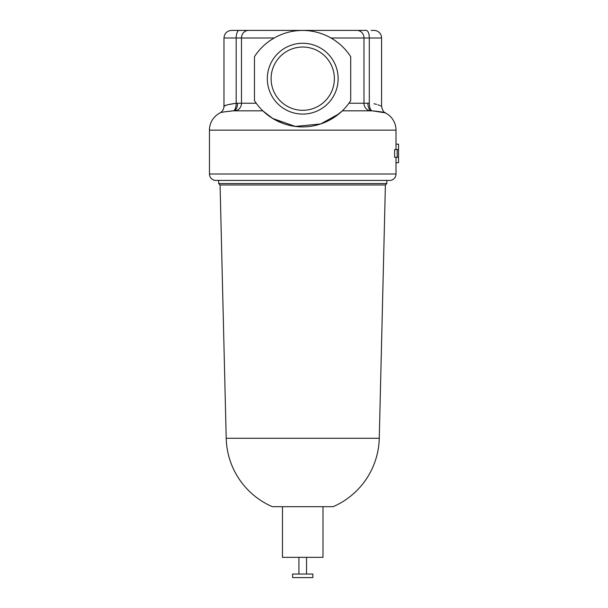 <?xml version="1.0" encoding="UTF-8"?>
<svg xmlns="http://www.w3.org/2000/svg" width="608" height="608" viewBox="0 0 608 608"><rect width="100%" height="100%" fill="white"/><g stroke="black" fill="none" stroke-linecap="round" stroke-linejoin="round"><path stroke-width="0.91" d="M283.305 123.553L275.698 120.186M398.544 149.583L398.544 157.282L397.176 157.282L397.176 149.583L398.544 149.583L398.544 144.164L396.013 144.164L396.013 149.583M396.013 157.282L396.013 162.708L398.544 162.708L398.544 157.282M271.1 78.675A31.631 31.631 0 0 0 302.731 110.306A31.631 31.631 0 0 0 334.37 78.675A31.631 31.631 0 0 0 302.731 47.036A31.631 31.631 0 0 0 271.1 78.675M267.33 78.675A35.408 35.408 0 0 0 302.731 114.076A35.408 35.408 0 0 0 338.139 78.675A35.408 35.408 0 0 0 302.731 43.267A35.408 35.408 0 0 0 267.33 78.675M371.169 30.4L373.981 30.4A7.6 7.6 0 0 1 381.581 38L369.307 38L369.307 103.238C385.388 106.689 385.388 106.689 369.307 103.238A7.6 3.063 90.4 0 0 372.301 110.838L342.334 110.838L339.963 113.004M254.661 30.4L350.907 30.4M225.431 105.602L223.972 106.256C224.344 105.412 228.418 104.401 236.185 103.238L227.688 104.743M338.983 113.825L320.667 123.964L295.275 126.426L272.642 118.438L262.831 110.838L233.168 110.838C224.481 111.72 220.05 112.442 219.868 113.004C222.49 111.515 223.858 109.265 223.972 106.256L223.972 38C224.42 33.387 226.951 30.848 231.564 30.4L366.252 30.4A7.6 3.063 -90 0 1 369.307 38L330.988 38C339.287 42.856 345.853 49.088 350.702 56.696L350.702 100.647A57.236 57.236 0 0 1 254.463 100.647L254.463 56.696A57.236 57.236 0 0 1 350.702 56.696M219.868 113.004A19.296 19.296 0 0 0 209.456 130.135L209.456 174.002A6.43 6.43 0 0 0 215.893 180.432L389.576 180.432A6.43 6.43 0 0 0 396.013 174.002L209.456 174.002M384.78 112.769L372.301 110.838C381.026 111.735 385.48 112.465 385.654 113.035A19.296 19.296 0 0 1 396.013 130.135L396.013 144.164M396.013 162.708L396.013 174.002M397.176 149.583L394.607 149.583L394.607 157.282L397.176 157.282M262.816 110.823L233.168 110.838L223.896 111.925M342.334 110.838L334.902 116.896M233.168 110.838A7.6 3.086 -90.4 0 0 236.185 103.238L241.482 103.231L241.482 38L274.178 38C265.871 42.864 259.297 49.096 254.463 56.696M254.463 100.647L256.226 103.231L241.482 103.231A7.6 7.06 90 0 1 234.711 110.823M343.201 109.98L342.35 110.823L370.743 110.823A7.6 7.06 90 0 1 363.972 103.231L369.307 103.238M367.87 103.238A7.6 4.134 90 0 0 372.012 110.838L370.743 110.823M265.111 112.921L266.281 113.909M270.18 116.835L275.219 119.928M329.81 120.004L331.58 119.001M356.911 30.4A7.6 7.06 -90 0 1 363.972 38L363.972 103.231L348.939 103.231L350.702 100.647M385.654 113.035C383.747 112.442 382.386 110.2 381.581 106.301L380.547 105.822M379.666 105.45L378.024 104.827M376.648 104.386L374.011 103.74M237.584 103.238A7.6 4.142 -90 0 1 233.449 110.838M282.469 506.684L282.469 557.338L322.992 557.338L322.992 506.684M379.263 438.277L226.206 438.277A76.555 76.555 0 0 0 272.338 506.684L333.123 506.684A76.555 76.555 0 0 0 379.263 438.277L385.396 184.976L386.817 183.555L386.817 180.432M226.206 438.277L220.073 184.976L385.396 184.976M220.073 184.976L218.652 183.555L386.817 183.555M312.862 574.051L292.6 574.051L292.6 577.6L312.862 577.6L312.862 574.051M396.013 130.135L209.456 130.135M236.185 103.238L236.185 38L223.972 38M248.543 30.4A7.6 7.06 -90 0 0 241.482 38L236.185 38A7.6 3.086 90 0 1 239.271 30.4M381.581 106.301L381.581 38M218.652 183.555L218.652 180.432M306.531 557.338L306.531 574.051M298.938 557.338L298.938 574.051"/></g></svg>
